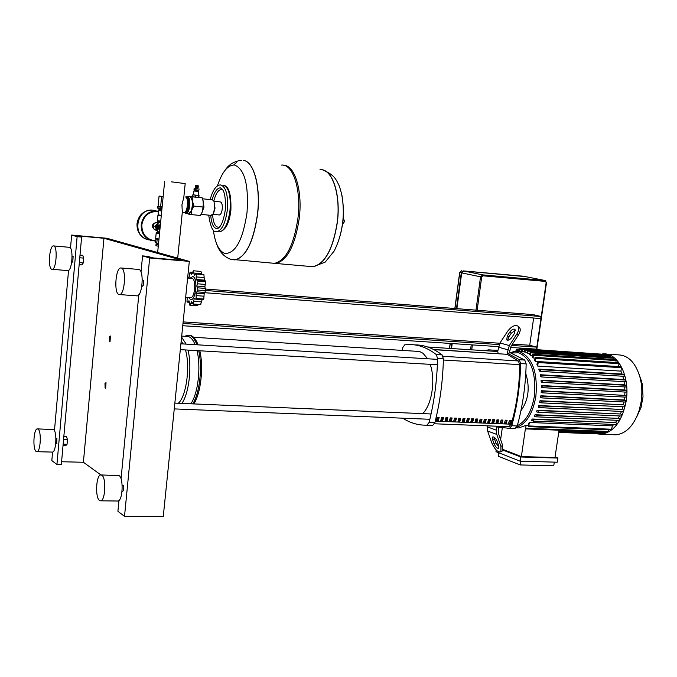 <?xml version="1.0" encoding="UTF-8"?>
<svg xmlns="http://www.w3.org/2000/svg" width="677" height="677" viewBox="0 0 677 677"><rect width="100%" height="100%" fill="white"/><g stroke="black" fill="none" stroke-linecap="round" stroke-linejoin="round"><path stroke-width="1.02" d="M182.756 325.722L498.492 346.632M510.407 347.428L536.294 349.137L536.59 347.106L511.6 345.431M499.118 344.593L182.985 323.437M204.572 292.701L540.72 318.545L541.016 316.498L205.571 290.467M533.645 317.995L529.727 345.262L536.59 347.106M205.503 289.037L532.951 314.593L541.016 316.498M529.727 345.262L512.472 344.102M499.804 343.247L183.145 321.897M525.504 276.631L463.728 270.986L461.706 272.882L456.89 308.653M452.194 343.569L451.525 348.528M456.459 308.619L461.282 272.789L463.296 270.902L525.124 276.571M451.094 348.494L451.762 343.535M189.958 278.23L192.801 276.538C198.259 277.612 195.746 301.934 190.44 299.505L188.612 297.465M187.622 278.044L192.15 278.425C196.364 279.186 194.984 297.762 190.736 297.626L190.305 297.592M196.068 293.141L204.166 293.767L203.794 299.039L196.186 298.472L196.068 293.141L197.929 290.069L196.804 286.032L197.98 281.107L196.135 279.466L196.305 274.033L195.881 273.77L194.257 275.234L193.385 270.783L200.967 271.409L201.822 274.261M196 273.779L203.912 274.659L204.412 280.557M197.371 279.99L205.063 280.608L205.605 281.717L204.903 286.676L205.563 290.661L204.166 293.767M197.929 290.069L205.563 290.661M197.98 281.107L205.605 281.717M196.305 274.033L203.912 274.659M193.385 270.783L191.684 274.464L190.025 272.171L189.12 277.316L188.646 277.672L187.724 277.071M187.216 297.364L186.987 301.857L187.419 302.137L188.993 300.749L189.848 305.225L191.591 301.629M191.549 301.629L193.216 304.015L194.138 298.853L195.145 298.929M202.144 299.649L200.536 304.633M193.216 304.015L200.798 304.565M198.454 304.481L197.405 305.776L189.848 305.225L197.405 305.776M196.804 286.032L204.903 286.676M196.135 279.466L204.234 280.117M203.794 299.039L203.185 299.725M194.138 298.853L194.604 298.515L195.543 299.149L196.186 298.472M196.948 291.846L204.852 292.447L196.948 291.846M109.395 341.098L110.038 341.665L110.393 336.012L109.733 336.427M109.902 336.452L109.462 341.14L109.361 336.791L109.902 336.452M105.053 387.752L105.697 388.302L106.027 382.7L105.367 383.089M105.527 383.14L105.096 387.777L104.986 383.47L105.527 383.14M171.298 181.817L185.193 183.602L171.298 181.817M182.316 212.214L181.944 204.784L183.822 197.235M185.303 196.956L185.447 196.965C188.908 197.168 187.622 212.781 184.161 212.671L183.78 212.629M197.227 191.388L198.793 191.523L198.369 195.45L193.478 194.866L193.876 190.956L197.227 191.388M197.718 190.872L193.876 190.948M194.434 190.516L195.027 190.559L195.111 189.772M197.802 190.085L197.718 190.906L195.027 190.584M198.911 190.169L194.011 189.602L194.138 188.384L195.145 188.46M198.031 188.79L194.138 188.375M195.23 188.519L197.938 188.807M197.98 188.367L195.188 188.054L195.145 188.494M198.056 187.681L195.264 187.36L195.568 186.725M198.124 186.996L195.331 186.674L195.636 186.031M198.192 186.31L195.408 185.989L195.712 185.337L198.116 185.616L195.712 185.329M184.626 212.527L186.158 213.61C187.935 213.06 189.137 210.395 189.772 205.613C190.102 199.96 189.272 196.905 187.267 196.44L185.997 197.235M186.04 197.261C188.172 196.914 189.103 199.656 188.824 205.495C187.986 210.979 186.607 213.314 184.669 212.502M187.884 213.788L188.519 214.11L191.709 210.251L192.581 205.918L192.606 201.407L190.305 196.491L189.425 196.668M202.601 198.801L212.392 199.833L213.991 201.111L214.761 208.177L213.145 213.873L210.962 215.371M212.62 214.626L213.509 213.526L215.024 208.186L213.89 200.908M203.024 200.197L203.447 207.035L201.864 213.06M188.968 196.618L192.869 196.889L192.606 201.407L193.808 206.087L191.709 210.251L191.066 214.558L200.451 215.498L202.558 211.359L203.464 202.541L202.262 197.887L198.835 197.278M191.066 214.558L188.519 214.11M193.808 206.087L203.218 207.06M189.213 196.245L192.64 196.609M192.869 196.889L202.262 197.887M198.378 195.399L199.021 195.492L198.818 197.396L195.391 197.109L192.623 196.736L192.818 194.824L193.478 194.824M197.912 187.69L198.022 188.832M195.086 197.066L195.281 195.154L192.818 194.824M192.742 196.753L192.937 194.841M198.183 197.405L198.386 195.492L195.281 195.154M195.391 197.109L195.585 195.196M199.021 195.492L198.386 195.492M198.378 197.422L198.581 195.509M337.273 222.158C340.912 194.172 332.052 168.268 320.001 169.682C332.052 168.268 340.912 194.172 337.273 222.158C332.966 249.119 324.858 263.979 312.952 266.721C324.858 263.979 332.966 249.119 337.273 222.158M334.243 250.812C342.621 234.098 345.185 215.624 341.944 195.391M310.201 266.476L312.952 266.721L310.201 266.476M283.561 165.23C294.774 164.934 302.695 190.686 299.268 218.248C295.079 245.565 287.26 260.628 275.801 263.455L273.153 263.218M281.42 165.086C293.014 163.58 301.493 189.763 297.956 218.112C293.776 245.438 285.965 260.518 274.523 263.345L271.875 263.108M232.998 259.748L235.131 259.883C246.081 256.964 253.587 241.655 257.624 213.966C260.873 186.573 253.714 160.838 243.255 160.407C253.714 160.838 260.873 186.573 257.624 213.966C253.587 241.655 246.081 256.964 235.131 259.883L232.998 259.748M236.028 162.929L233.853 164.968L236.028 162.929M217.402 185.879C222.115 171.899 227.785 164.934 234.42 165.01C244.634 168.954 248.84 184.846 247.012 212.688C242.865 239.929 235.537 253.52 225.018 253.477C219.103 251.438 215.201 243.627 213.314 230.062M219.035 214.947L219.373 214.981C220.795 214.567 221.76 212.544 222.259 208.914C222.521 204.615 221.853 202.279 220.245 201.915L214.101 201.272M186.793 198.395C188.113 199.182 188.638 201.518 188.375 205.41C187.893 209.066 186.97 211.114 185.616 211.554M159.027 208.897L158.943 209.811L161.803 210.276M158.511 210.488L161.735 211.012M158.511 210.53L158.088 214.837L161.304 215.371M163.14 196.702L159.061 196.068L163.157 196.499M161.981 208.516L161.024 208.423L161.177 206.815L162.133 206.917L160.627 206.747L161.625 196.542M160.627 206.747L158.063 206.231L159.061 196.068M161.896 209.328L160.195 208.643L161.024 208.423L157.733 207.805M161.177 206.815L158.063 206.223M160.83 209.218L157.936 208.668L158.012 208.194L157.936 208.668M158.274 246.191L155.905 245.726L156.04 244.338M158.418 244.752L156.04 244.287L157.716 244.346M158.426 244.651L157.733 244.126M158.469 244.228L156.802 243.898L156.878 243.119M158.553 243.322L155.456 242.755L155.862 238.93M157.783 239.336L157.157 239.26L156.776 243.111M157.927 225.086L157.555 228.834M159.4 229.571L158.198 227.15L160.254 224.942M160.415 224.392L157.978 226.194L158.181 222.437M159.67 232.016L157.284 231.585L157.809 227.963L159.823 230.451M157.809 227.963L157.868 227.074L158.604 228.978M157.597 227.007L157.563 228.521M157.978 226.194L157.876 225.416M158.198 227.15L159.002 225.746M154.407 210.42L152.934 210.183C136.889 207.771 131.363 234.885 146.926 239.387L148.847 239.895M155.228 222.758C152.046 224.18 151.58 226.253 153.848 228.978M155.744 210.767L153.095 210.217C137.042 207.805 131.516 234.927 147.087 239.43L148.999 239.929M541.312 390.714L542.624 391.12L542.472 392.855L541.185 392.465L541.312 390.714L626.183 395.461L626.03 397.145L542.514 392.846M597.004 433.872L601.125 434.236C613.692 432.366 622.028 421.416 626.123 401.393C630.355 377.123 618.219 352.615 603.334 353.885L602.268 353.953M613.269 434.702L615.867 434.795C626.25 433.669 634.027 425.494 639.206 410.27L641.068 402.138C642.363 393.65 642.041 385.492 640.103 377.681C635.754 362.813 628.408 355.205 618.059 354.858L606.27 354.071M636.431 417.523L641.051 407.444L643.015 396.747L642.346 384.172L639.147 374.389M516.492 427.847L518.751 427.932L526.164 425.274L528.068 425.351M529.499 422.473L528.5 426.645L528.322 423.59L529.499 422.473L612.423 425.867L613.819 424.462M615.461 422.516L533.544 419.41L533.408 421.128L531.318 420.425L532.384 419.012L615.461 422.516L617.043 420.307M618.245 418.361L536.159 415.103L536.015 416.829L534.195 416.228L535.033 414.73L618.245 418.361L619.531 415.949M620.428 413.994L538.24 410.6L538.105 412.318L536.463 411.794L537.123 410.228L620.428 413.994L621.461 411.421M622.138 409.458L539.891 405.929L539.747 407.656L538.24 407.173L538.757 405.548L622.138 409.458L622.933 406.767M623.424 404.787L541.16 401.114L541.016 402.84L539.603 402.409L539.984 400.733L623.424 404.787L623.991 401.977M540.83 395.783L542.065 396.18L541.922 397.907L540.584 397.501L540.83 395.783L624.304 399.98L624.651 397.069M520.164 461.181L520.774 456.992L557.924 458.067L557.315 462.205L520.164 461.181L495.962 451.686L496.199 450.01M554.294 462.12L553.744 465.818L520.173 464.938L520.715 461.189M502.283 427.991L500.625 439.635M498.763 452.778L498.264 456.256L520.173 464.938M521.375 456.586L554.971 457.567L559.05 430.191L525.386 428.896L521.375 456.586L503.231 449.562M557.924 458.067L555.055 456.992M503.07 450.129L520.774 456.992M602.065 433.339L601.506 434.008M624.795 395.055L624.896 392.051M541.397 385.518L542.81 385.949L542.658 387.684L541.414 387.32L541.397 385.518L624.879 390.011L624.719 386.914M541.067 380.195L542.615 380.66L542.463 382.395L541.236 382.04L541.067 380.195L624.524 384.841L624.05 381.642M540.238 374.728L541.972 375.244L541.82 376.979L540.584 376.624L540.238 374.728L623.635 379.526L622.789 376.226M538.774 369.092L540.788 369.676L540.635 371.411L539.366 371.055L538.774 369.092L622.078 374.042L620.919 371.114L537.682 366.088L536.92 364.336L537.741 361.552L620.97 366.714L621.452 367.696L620.919 371.114M537.623 361.577L535.405 361.442L534.585 360.122L535.397 357.422L618.49 362.686L618.964 363.667L618.516 366.562M534.889 358.057L532.985 357.938L532.122 356.94L532.926 354.257L615.875 359.597L616.053 362.533M532.342 355.425L530.446 355.307L529.558 354.579L530.353 351.871L613.167 357.27L613.455 359.445M529.702 353.546L526.901 352.937L527.705 350.17L610.366 355.603L610.756 357.109M526.985 352.345L524.167 351.964L524.98 349.112L525.115 352.226M524.184 351.795L522.331 351.676L522.179 348.655L521.349 351.634M537.682 366.088L538.19 362.559L537.741 361.552M535.405 361.442L535.846 358.421L535.397 357.422M532.985 357.938L533.374 355.256L532.926 354.257M530.446 355.307L530.353 351.871M527.823 353.428L527.705 350.17M518.531 351.481L519.31 348.833L519.496 351.549M515.722 351.346L516.365 349.67L516.695 351.321M512.853 351.845L513.327 351.253L513.716 351.634M522.238 348.663L604.916 354.384M525.039 349.112L607.489 354.553L607.963 355.442M605.314 432.028L604.637 433.441M526.164 425.274L525.386 428.896M608.725 429.81L607.904 432.129M612.423 425.867L611.323 429.912M622.078 374.042L624.202 374.626L624.042 376.302L540.669 371.402M623.635 379.526L625.463 380.034L625.303 381.718L541.854 376.971M624.524 384.841L626.149 385.298L625.988 386.982L542.505 382.387M624.879 390.011L626.369 390.434L626.217 392.118L542.709 387.676M624.304 399.98L625.607 400.369L625.455 402.045L541.972 397.898M624.659 405.159L624.516 406.843L541.067 402.84M623.339 409.83L623.195 411.506L539.806 407.647M621.613 414.358L621.469 416.033L538.156 412.31M619.43 418.733L619.286 420.4L536.074 416.82M616.688 422.905L616.544 424.572L533.468 421.119M533.544 419.41L532.384 419.012M536.159 415.103L535.033 414.73M538.24 410.6L537.123 410.228M539.891 405.929L538.757 405.548M541.16 401.114L539.984 400.733M509.451 420.349L511.279 420.425L510.416 423.489L508.588 423.413L509.451 420.349M508.639 423.227L510.416 423.489M509.806 423.269L510.619 420.4M505.296 420.18L507.132 420.256L506.269 423.32L504.433 423.252L505.296 420.18M504.492 423.057L506.269 423.32M505.66 423.108L506.472 420.222M501.132 420.002L502.977 420.078L502.114 423.159L500.278 423.083L501.132 420.002M500.328 422.888L502.114 423.159M501.505 422.939L502.317 420.053M496.96 419.833L498.805 419.909L497.95 422.99L496.106 422.913L496.96 419.833M496.156 422.719L497.95 422.99M497.341 422.77L498.154 419.884M492.771 419.655L494.625 419.732L493.77 422.82L491.917 422.744L492.771 419.655M491.976 422.55L493.77 422.82M493.161 422.6L493.973 419.706M488.574 419.486L490.436 419.562L489.573 422.651L487.719 422.575L488.574 419.486M487.778 422.38L489.573 422.651M488.972 422.431L489.784 419.537M484.368 419.308L486.23 419.385L485.375 422.482L483.513 422.406L484.368 419.308M483.564 422.211L485.375 422.482M484.774 422.262L485.578 419.359M480.145 419.139L482.007 419.215L481.161 422.313L479.291 422.236L480.145 419.139M479.35 422.042L481.161 422.313M480.56 422.093L481.364 419.19M475.906 418.961L477.776 419.038L476.93 422.143L475.059 422.067L475.906 418.961M475.11 421.873L476.93 422.143M476.329 421.923L477.133 419.012M471.657 418.784L473.536 418.86L472.69 421.966L470.811 421.898L471.657 418.784M470.87 421.703L472.69 421.966M472.097 421.746L472.893 418.835M467.401 418.606L469.288 418.691L468.442 421.796L466.555 421.72L467.401 418.606M466.614 421.526L468.442 421.796M467.849 421.576L468.645 418.657M463.127 418.428L465.014 418.513L464.177 421.627L462.289 421.551L463.127 418.428M462.34 421.356L464.177 421.627M463.584 421.407L464.38 418.488M458.845 418.251L460.741 418.335L459.903 421.458L458.007 421.382L458.845 418.251M458.058 421.179L459.903 421.458M459.311 421.229L460.106 418.31M454.546 418.073L456.45 418.158L455.613 421.28L453.717 421.204L454.546 418.073M453.768 421.009L455.613 421.28M455.02 421.06L455.816 418.132M450.239 417.895L452.143 417.98L451.314 421.111L449.41 421.035L450.239 417.895M449.46 420.832L451.314 421.111M450.044 418.665L451.009 418.708L450.713 420.882L451.517 417.954M445.923 417.717L447.827 417.802L446.998 420.933L445.085 420.857L445.923 417.717M445.144 420.662L446.998 420.933M446.414 420.713L447.201 417.777M441.59 417.54L443.503 417.616L442.673 420.755L440.761 420.679L441.59 417.54M440.812 420.485L442.673 420.755M442.089 420.535L442.876 417.591M437.24 417.362L439.161 417.438L438.332 420.586L436.411 420.51L437.24 417.362M436.47 420.307L438.332 420.586M437.757 420.366L438.535 417.413M500.354 426.341L508.977 426.679L511.186 424.191C516.703 405.362 519.538 385.509 519.699 364.649L518.354 360.951L507.107 354.316L433.889 349.645M520.901 410.829C528.517 400.124 530.142 387.709 525.784 373.569M484.571 350.661L488.659 349.848L497.95 350.449L499.973 342.985L507.488 331.459C511.363 326.399 514.833 324.605 517.905 326.086C519.386 327.761 519.056 330.368 516.915 333.913L509.332 345.549L507.285 353.098L509.104 353.208L511.067 346.252L518.328 335.098L516.915 333.913M509.239 352.218L524.777 360.062L519.284 359.715L507.285 353.098M495.996 350.161L497.976 350.212M511.77 425.748L509.485 428.363L514.952 428.575L517.245 425.96L511.77 425.748C517.186 405.98 520.148 385.255 520.664 363.574L526.164 363.913L524.777 360.062M498.611 427.356L498.644 433.949L502.639 445.407L500.929 446.397L496.766 434.439L496.385 430.2L496.85 426.95L509.485 428.363M519.284 359.715L520.664 363.574M429.074 422.473L426.916 425.173L432.73 425.393L434.862 422.702L429.074 422.473C434.202 402.13 437.046 380.804 437.579 358.514L443.393 358.861C442.86 381.117 440.016 402.4 434.862 422.702M414.756 344.898C424.081 344.796 433.195 348.13 442.106 354.917L436.293 354.553L437.579 358.514M443.393 358.861L442.106 354.917M436.293 354.553C426.925 347.386 417.345 344.068 407.562 344.585L404.728 344.838L402.697 347.631L402.045 350.356M402.747 418.183C410.304 423.057 418.361 425.384 426.916 425.173M526.164 363.913C525.648 385.543 522.678 406.234 517.245 425.96M496.757 420.586L496.486 422.736M492.568 420.409L492.382 422.566M488.371 420.239L488.269 422.406M484.165 420.07L484.14 422.236M479.942 419.892L480.001 422.067M475.703 419.715L476.159 419.74L475.855 421.898M471.454 419.545L471.996 419.562L471.691 421.737M467.198 419.368L467.824 419.393L467.519 421.568M462.933 419.19L463.635 419.224L463.339 421.399M458.642 419.021L459.438 419.046L459.141 421.229M454.352 418.843L455.232 418.877L454.936 421.06M454.03 421.018L453.937 420.4M449.807 420.849L449.689 420.011M445.72 418.488L446.778 418.53L446.549 420.214M445.584 420.679L445.424 419.613M441.387 418.31L442.538 418.352L442.386 419.435M441.345 420.51L441.15 419.215M437.41 418.141L438.281 418.183L438.214 418.64M437.088 420.332L436.919 419.156M433.551 349.467L507.107 354.316M427.652 346.988L497.798 351.515L498.128 353.589M497.536 422.093L497.849 419.867M511.964 337.256L514.537 333.296L515.036 329.386C513.504 328.641 511.761 329.538 509.823 332.068L507.259 336.004L506.768 339.939C508.292 340.675 510.026 339.778 511.964 337.256M507.742 340.26L508.672 337.18L511.237 333.245L515.468 330.241M517.905 326.086L519.31 327.27C520.799 328.946 520.469 331.552 518.328 335.098M497.206 441.455L498.627 445.508L498.627 448.208C497.104 448.58 495.581 447.091 494.049 443.748L492.636 439.712L492.628 436.995C494.151 436.614 495.682 438.104 497.206 441.455M493.998 437.08L495.75 442.766L498.957 447.133M502.122 451.094L502.63 450.789L502.639 445.407M500.929 446.397L500.938 451.787C497.883 452.524 494.828 449.553 491.781 442.876L487.626 431.029L496.766 434.439M487.381 425.85L487.626 431.029M422.643 413.622C431.867 404.939 435.785 379.687 430.166 364.344M427.678 358.776L422.947 353.233L419.952 351.693L416.947 351.321L193.605 337.264M436.606 419.799L437.562 417.37M437.156 417.701L437.613 417.717M178.305 403.264C186.344 396.417 190.44 366.418 185.473 349.941M183.196 343.95L181.199 340.929M181.851 403.407C188.993 393.549 192.158 366.579 188.003 350.085M186.175 344.128L181.588 337.112M190.796 403.788C198.014 393.963 201.204 367.069 196.999 350.618M195.137 344.669C193.368 340.362 191.278 337.705 188.849 336.697L181.698 336.037M182.739 409.246L186.979 409.416M192.75 403.873C199.69 393.244 202.643 367.222 198.691 350.72M196.965 344.779C195.069 339.769 192.776 336.706 190.085 335.58L187.622 335.217L184.821 336.241M185.388 409.763L188.088 409.458M193.867 403.924C200.815 393.295 203.777 367.281 199.817 350.788M198.082 344.847C196.186 339.837 193.893 336.774 191.193 335.657L188.985 335.276M37.599 428.888L53.542 429.607C57.257 431.571 56.208 452.228 52.417 452.092L52.112 452.084M38.047 429.1C41.652 431.063 40.62 451.821 36.93 451.686L36.126 451.432C32.555 449.274 33.605 428.803 37.286 428.88L38.047 429.1M56.885 438.197L56.733 443.537M53.771 245.937L69.553 247.325C73.683 248.002 72.16 270.749 68.005 270.605L67.59 270.572M53.788 245.946C57.816 246.614 56.309 269.471 52.256 269.336L51.782 269.285C47.805 268.388 49.311 245.853 53.356 245.903L53.788 245.946M73.133 256.532L72.761 262.109M101.169 474.949L119.101 475.601C123.789 478.157 122.698 501.107 117.9 501.022L117.485 501.022M101.863 475.254C106.424 477.827 105.341 500.895 100.661 500.811L99.494 500.447C94.975 497.629 96.092 474.932 100.755 474.941L101.863 475.254M122.148 485.138L123.273 485.434L123.789 487.271L123.536 490.241L122.681 491.316M121.335 267.999L138.946 269.463C144.243 270.419 142.475 295.967 137.135 295.874L136.542 295.832M121.378 268.016C126.54 268.964 124.796 294.647 119.584 294.571L118.89 294.487C113.795 293.259 115.547 267.974 120.743 267.957L121.378 268.016M142.779 279.872L143.532 280.718L143.736 283.147L143.202 285.508L142.356 286.193M79.768 257.776L83.736 258.106L82.704 255.288L80.004 255.06M79.15 264.682L81.841 264.902L83.305 262.93L83.736 258.106M79.336 262.6L83.305 262.93M63.562 439.559L67.463 439.678L66.49 436.538L63.841 436.453M63.02 445.669L65.661 445.745L67.048 444.29L67.463 439.678M63.147 444.171L67.048 444.29M106.89 238.27L189.323 261.39L149.676 257.979L142.568 255.889L147.527 256.321L152.884 257.886L182.536 260.442L103.953 238.279L77.466 235.875L81.612 237.085L77.127 236.671L71.652 235.071L106.89 238.27M118.957 500.489L117.908 511.296L124.517 516.356L163.25 516.653L189.323 261.39M124.517 516.356L149.676 257.979M121.048 478.834L138.81 294.774M141.011 272.019L142.568 255.889M61.582 461.748L83.398 462.264L103.953 238.279M83.398 462.264L100.881 474.932M52.569 452.058L51.824 460.58L56.936 464.498L61.328 464.6L81.612 237.085M56.936 464.498L77.127 236.671M54.448 430.767L68.546 270.394M70.501 248.154L71.652 235.071M463.728 270.986L482.599 274.87L482.929 275.801L545.298 281.404L544.96 280.49L482.599 274.87L480.543 276.8L481.694 276.952L482.929 275.801M545.298 281.404L546.356 282.681M536.81 349.628L546.5 282.732L545.205 280.54L525.217 276.58M471.717 349.831L472.385 344.906M477.141 310.235L481.694 276.952M461.706 272.882L480.543 276.8L475.982 310.142M471.234 344.83L470.566 349.755M546.144 282.715L536.463 349.603M454.961 308.509L459.801 272.433M449.604 348.401L450.264 343.442M461.282 272.789L459.801 272.484L461.816 270.597L459.683 272.442L454.842 308.5M463.296 270.902L523.507 276.233M523.219 276.182L524.768 276.487M197.388 287.81L205.275 288.427M188.054 301.434L189.255 301.519M193.757 301.324L201.619 301.908M190.787 303.44L192.471 303.567M197.405 283.798L205.292 284.425M196.279 276.91L204.158 277.553M193.91 273.051L201.754 273.703M190.939 273.237L192.293 273.347M188.181 277.367L189.027 277.435M196.186 295.604L204.065 296.204M187.698 196.482L189.763 196.702C191.769 197.168 192.606 200.223 192.268 205.876C191.633 210.649 190.423 213.306 188.646 213.864L188.223 213.822M201.365 214.025L203.989 207.06L202.736 199.207M311.623 266.704L313.062 266.73C324.968 263.988 333.076 249.136 337.383 222.166C340.819 195.501 332.974 170.316 321.609 169.741M342.757 224.129L344.212 221.404L343.561 218.366M343.992 222.454L344.238 221.404M344.238 221.387L344.238 220.143M233.726 164.96L236.688 162.328M243.128 160.39C253.596 160.804 260.755 186.547 257.514 213.949C253.469 241.647 245.971 256.955 235.021 259.875L232.82 259.731M220.71 187.918L219.932 187.876C216.733 188.485 214.144 192.463 212.155 199.808M222.885 189.915L221.794 189.509C218.536 189.467 215.887 193.25 213.856 200.849M210.725 215.354C211.461 223.985 213.619 228.437 217.207 228.682C220.888 227.354 223.588 221.032 225.314 209.701C225.906 195.924 224.112 188.655 219.932 187.876L220.744 187.927M216.039 231.526L217.046 231.593C222.081 230.146 225.509 222.945 227.32 209.972C228.267 195.535 226.135 187.207 220.922 184.973L220.16 184.948C216.098 185.32 212.764 190.203 210.158 199.597M218.519 231.737L219.703 231.847C224.756 230.408 228.191 223.207 230.011 210.242C230.967 195.822 228.818 187.495 223.588 185.27L223.325 185.244M212.57 214.685C213.348 223.732 215.65 227.887 219.475 227.167M160.127 206.68L159.975 208.288L157.724 207.822L160.195 208.643M157.885 206.231L157.724 207.822L157.843 206.214M160.212 209.142L160.254 208.651M158.147 222.801L154.864 226.49L157.369 230.722L154.136 229.308L153.078 226.059C153.552 223.613 154.948 222.378 157.284 222.361L158.173 222.547M158.088 223.444L155.6 226.6L157.428 230.163M157.487 229.52L156.328 226.71L158.012 224.163M156.269 230.468L153.865 229.004L153.053 226.059M160.728 221.184L157.403 220.617L157.919 215.354M160.652 221.997L157.758 221.531L157.394 220.66M157.783 221.548L158.342 222.479L160.567 222.818M158.266 214.931L158.13 215.404L161.253 215.861M159.831 230.315L159.137 227.506L160.373 224.866M156.725 232.406L156.379 233.252L159.501 233.734M157.284 231.627L156.912 232.465L159.586 232.88M158.977 239.032L155.659 238.422L156.167 233.193M156.269 239.066L158.934 239.489L155.651 238.473M154.128 210.361L152.528 210.098C143.93 210.149 138.768 214.685 137.033 223.698C136.796 231.297 139.961 236.493 146.528 239.286L147.679 239.624M158.393 211.749C149.346 210.936 143.829 215.278 141.823 224.789C141.815 233.726 145.902 239.006 154.085 240.631L155.659 240.682M158.435 211.266L156.81 211.004C148.161 211.055 142.965 215.624 141.214 224.705C140.977 232.355 144.15 237.585 150.759 240.394L155.617 241.114L147.087 239.43M511.6 353.013L518.819 352.776C531.106 358.539 536.286 372.993 534.365 396.163C531.673 411.591 525.995 421.424 517.33 425.655M516.686 427.305C526.41 423.777 532.807 413.478 535.879 396.4C537.86 372.562 532.52 357.684 519.86 351.769L516.094 351.329L510.644 352.675M602.065 433.348L558.821 431.698M527.527 350.237L525.42 350.094M621.452 367.696L538.19 362.559M618.964 363.667L535.846 358.421M616.349 360.57L533.374 355.256M613.641 358.235L530.802 352.861M610.832 356.567L528.145 351.16M524.48 349.764L522.619 349.645M521.595 349.933L519.741 349.814M518.633 350.771L516.796 350.652M605.196 432.772L558.923 430.995M608.471 431.469L525.733 428.245M611.898 429.243L528.991 425.951M625.607 400.369L542.065 396.18M624.202 374.626L540.788 369.676M625.463 380.034L541.972 375.244M626.149 385.298L542.615 380.66M626.369 390.434L542.81 385.949M626.183 395.461L542.624 391.12M518.354 360.951L443.012 356.297M511.186 424.191L435.252 421.145M508.859 426.688L434.49 423.777L508.977 426.679M443.367 360.02L519.699 364.649M511.237 333.245L509.823 332.068M508.672 337.18L507.259 336.004M499.973 342.985L509.332 345.549M498.407 347.166L507.75 349.781M495.75 442.766L494.049 443.748M494.337 438.73L492.636 439.712M487.245 426.823L496.385 430.2M450.154 343.434L449.486 348.393M545.002 280.498L525.462 276.622M524.81 276.495L523.465 276.224M187.419 302.137L189.34 302.28M190.339 272.095L192.513 272.281M187.859 277.079L189.171 277.189M193.03 304.083L200.629 304.633M195.543 299.149L203.269 299.733M196.99 291.846L204.869 292.447M185.659 297.245L190.736 297.626M164.663 181.224L157.656 252.513M184.161 212.671L182.291 212.476M185.193 183.602L183.67 198.784M182.451 210.835L177.687 258.132M195.501 187.411L195.196 188.054M188.24 213.822L186.158 213.61M214.304 201.568L213.991 201.111M201.154 214.381L211.359 215.413M198.116 185.616L198.285 186.327M198.048 186.31L198.217 187.021M197.98 187.004L198.149 187.707M199.038 188.951L198.911 190.178M198.353 190.982L198.793 191.523M322.794 169.952C334.286 174.827 336.004 179.117 339.16 185.769C342.596 195.171 343.908 206.07 343.078 218.459C341.961 230.857 338.94 241.774 334.032 251.201L325.18 262.126L313.062 266.73L275.801 263.455M343.121 217.969L344.297 221.404L342.444 224.307M216.225 242.798C218.899 251.218 223.672 256.701 230.569 259.249L274.523 263.345M224.925 170.46C228.75 164.503 234.259 161.134 241.461 160.364M212.857 214.321L219.373 214.981M208.719 215.151C210.522 227.548 213.297 233.023 217.046 231.593L219.703 231.847C225.585 230.231 229.317 223.055 230.891 210.31C231.348 194.731 229.004 186.403 223.85 185.32M158.943 209.845L158.545 210.488M153.053 226.05L154.314 223.418L156.912 222.344M159.831 230.358L159.087 227.489L160.373 224.815M150.556 210.048C142.906 211.08 138.396 215.624 137.016 223.689C136.771 231.28 139.944 236.476 146.528 239.286L146.926 239.387M615.867 434.795L601.125 434.236M641.051 407.444L639.206 410.27M518.751 427.932L516.306 427.839M601.557 434.008L558.72 432.383M598.544 433.932L558.711 432.417M524.176 351.854L518.633 351.498M521.789 348.993L519.369 348.833M518.768 349.823L516.424 349.67M515.299 351.38L513.386 351.261M604.688 433.441L558.821 431.689M607.954 432.129L559.041 430.242M611.382 429.912L528.5 426.645M533.408 421.128L616.544 424.572M536.015 416.829L619.286 420.4M538.105 412.318L621.469 416.033M539.747 407.656L623.195 411.506M541.016 402.84L624.516 406.843M625.455 402.045L541.922 397.907M624.042 376.302L540.635 371.411M625.303 381.718L541.82 376.979M625.988 386.982L542.463 382.395M626.217 392.118L542.658 387.684M626.03 397.145L542.472 392.855M641.762 381.549L640.103 377.681M514.994 428.566L509.527 428.363M500.938 451.787L502.63 450.789M431.08 413.977L174.852 403.111M429.861 419.283L174.26 408.9M437.562 359.377L180.903 343.806M437.376 364.768L180.31 349.637M186.674 409.797L185.566 409.746M36.93 451.686L52.417 452.092M55.742 443.562L56.927 443.596M52.256 269.336L68.005 270.605M71.72 262.024L72.871 262.117M100.661 500.811L117.9 501.022M122.029 491.299L122.782 491.316M119.584 294.571L137.135 295.874M141.831 286.159L142.525 286.21M142.255 279.821L142.805 279.863M72.084 256.439L73.141 256.532M55.903 438.121L57.012 438.154"/></g></svg>
